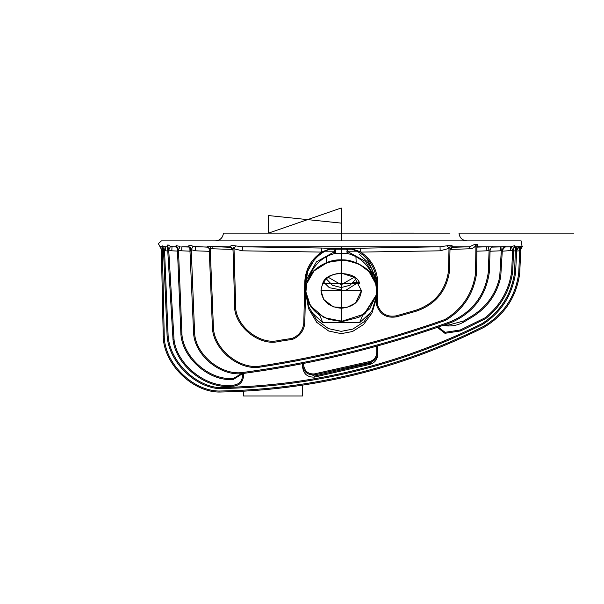 <?xml version="1.0" encoding="UTF-8"?>
<svg xmlns="http://www.w3.org/2000/svg" width="604" height="604" viewBox="0 0 604 604"><rect width="100%" height="100%" fill="white"/><g stroke="black" fill="none" stroke-linecap="round" stroke-linejoin="round"><path stroke-width="0.91" d="M333 248.433L321.766 248.055L321.743 252.094C325.964 250.215 329.716 248.999 333 248.433C318.036 251.068 304.658 268.214 305.745 283.374L304.733 283.367L305.745 283.374L307.715 271.279L314.148 260.014M321.766 248.055L242.363 246.779L242.264 250.819L321.743 252.094C310.698 259.592 305.028 270.018 304.733 283.367L303.782 323.314L304.786 323.374L305.745 283.374M233.023 249.52L234.631 304.492C232.948 324.99 258.776 346.681 278.678 341.479L292.547 339.342L292.283 338.361L278.527 340.475C259.154 345.541 234.005 324.423 235.643 304.469L234.012 248.75C233.34 246.991 233.016 247.247 233.023 249.52L230.358 246.281C231.332 245.322 233.099 245.194 235.681 245.911L242.37 246.779L235.681 245.911L234.012 248.75L242.264 250.819M230.358 246.281L229.822 246.621L233.046 250.328C232.616 248.267 231.566 247.089 229.898 246.794L229.905 246.794M233.031 249.701L230.086 246.825M230.592 246.855L210.804 246.507L231.4 247.353M453.023 246.787L452.517 246.168C451.55 245.05 449.784 244.914 447.202 245.745L440.044 246.779L349.459 248.433C352.744 248.999 356.496 250.215 360.716 252.094L360.694 248.055M450.086 249.399L469.587 248.803C472.487 248.78 474.601 247.542 475.944 245.081L476.012 244.439L474.578 244.439L477.507 244.439L474.578 244.439L469.519 246.779L451.543 247.338M493.007 246.802L476.85 246.779L477.839 245.851L477.507 244.439L476.012 244.439M505.193 246.794L492.049 247.119M522.188 246.538L514.253 246.779L515.069 245.964L514.751 245.662L510.41 246.779L504.416 247.036M516.677 251L519.901 250.788L522.475 246.228L520.784 249.422M513.604 250.977L515.975 250.758L516.971 246.779L519.334 246.591L516.722 250.162C517.877 247.512 518.662 246.387 519.07 246.772L518.964 246.779M502.286 251.173L512.607 250.464L514.751 245.662L515.069 245.964L513.702 248.697L514.231 246.779M490.071 251.241L501.297 250.781L500.882 246.764L505.208 246.628L502.339 250.215C502.105 248.229 506.212 245.813 505.261 246.787L504.076 246.855M180.09 246.462L176.225 245.632L175.809 246.039L176.225 245.632L177.365 247.934C177.41 246.991 177.78 247.7 178.467 250.071L180.09 246.462M167.24 245.058L168.342 245.058L167.232 245.058L167.353 246.221M162.544 246.606L163.239 246.779L162.544 246.606L163.45 248.84L162.287 245.858L163.231 246.779L159.818 246.145L162.748 246.817M161.351 249.316L159.75 246.183L160.906 247.572M160.188 246.583L158.308 243.706L161.389 240.898L507.33 240.898L341.207 240.898L341.207 208.002L268.523 233.121L268.523 215.56L341.207 223.11L341.207 233.121L341.207 222.423L341.207 233.121L450.003 233.121L223.442 233.121C222.793 237.833 220.098 240.43 215.364 240.898C220.128 240.468 222.816 237.878 223.442 233.121C222.816 237.878 220.128 240.468 215.364 240.898C220.128 240.468 222.816 237.878 223.442 233.121M165.141 246.749L162.287 245.858L164.545 250.751L165.141 246.749L167.512 246.779M176.557 246.976L170.479 246.447L168.342 245.058M176.323 246.779L177.402 248.893L175.809 246.039L176.285 246.779L171.997 246.779L171.823 250.819L177.493 251.06M208.508 247.24L193.031 246.311C190.743 245.171 189.218 245.096 188.456 246.077L188.357 246.787M207.821 246.462L209.165 248.191L210.184 248.335L210.804 246.507L207.633 246.809M333.672 248.282L349.701 248.471M376.164 298.603L376.602 305.239C380.052 314.533 386.666 318.399 396.458 316.828L416.096 311.234L396.458 316.828L396.194 315.854L415.809 310.267L396.194 315.854C387.073 317.327 380.882 313.748 377.613 305.111L377.175 298.565L377.583 279.69L376.571 279.72L377.583 279.69C376.224 267.882 370.599 258.686 360.716 252.094L440.142 250.819L440.044 246.779L242.363 246.779M440.142 250.819L448.999 248.372L447.202 245.745M449.988 249.286L449.527 271.136C446.484 291.256 435.341 304.62 416.096 311.234L415.809 310.267C434.623 303.804 445.526 290.735 448.515 271.075L449.527 271.136L448.515 271.075L448.999 248.372C449.663 246.334 449.988 246.636 449.988 249.286L452.517 246.168M453 246.794C451.581 246.794 450.576 247.934 449.972 250.215L453.06 246.56L452.222 246.847M450.72 248.063L453.015 246.787M452.834 246.809L469.519 246.779L469.587 248.803M349.459 248.433C365.11 253.129 374.148 263.563 376.571 279.72L367.111 258.678M476.828 246.779L476.926 247.202L477.839 245.851M474.517 244.575L475.944 245.081L475.514 273.635L476.526 273.703L476.964 244.439L477.507 244.439M476.866 251.181L486.869 250.819L486.726 246.779L476.934 247.134M376.564 280.022L365.526 261.411L348.047 251.808L347.678 253.537C360.769 256.949 369.754 265.941 374.623 280.513L376.496 283.155M348.047 251.808L347.451 249.633C346.658 251.241 346.734 252.548 347.678 253.537L334.729 253.537C335.673 252.548 335.748 251.241 334.956 249.626L336.413 249.195L352.109 249.173M347.451 249.633L345.994 249.195M209.165 248.191L212.404 327.202L213.408 327.126L212.404 327.202C212.714 348.84 238.233 370.441 259.622 367.179L259.516 366.175L259.622 367.179C323.049 357.493 384.982 341.909 445.435 320.422L445.012 319.501L445.435 320.422C463.102 309.709 473.461 294.133 476.526 273.703L475.514 273.635C472.494 293.68 462.332 308.969 445.012 319.501C384.665 340.943 322.83 356.503 259.516 366.175C238.625 369.331 213.733 348.251 213.408 327.126L210.184 248.335L212.819 248.803L212.887 246.779M325.443 251.173L334.699 251.211L334.729 253.537C321.638 256.949 312.653 265.941 307.783 280.513C311.573 269.052 322.717 262.174 341.207 259.863C359.69 262.174 370.833 269.052 374.623 280.513M376.209 298.957L372.064 312.88L363.593 324.469L352.517 331.513L341.207 333.65L328.644 331L316.685 322.302L308.485 308.485L305.805 292.955L306.772 283.502L305.745 283.502M376.488 283.502L375.635 283.502L376.383 288.455M376.602 292.955L376.284 298.384M336.413 249.195L330.35 249.173M349.293 248.455L333.166 248.455M208.289 247.059L195.681 246.779L195.537 250.819L209.294 251.317M310.826 311.551L322.778 322.717L319.894 315.59L316.896 313.031C310.683 307.806 307.058 301.464 306.017 294.005L305.881 293.234M207.429 246.742L209.188 248.644L207.557 246.794M334.699 251.211L334.956 249.633M304.937 283.502L307.783 280.513M305.82 291.808L308.614 306.53L316.587 319.901L328.433 328.614L341.207 331.354L352.887 329.074L364.016 321.773L372.26 310.192L376.209 296.707M167.467 246.243L167.127 245.579M167.414 245.058L173.001 339.448C175.613 365.443 206.274 389.656 232.162 386.183L233.861 386.107C239.735 385.269 242.959 381.902 243.533 376.005L243.533 373.415M242.521 373.974L242.521 376.005C242 381.313 239.101 384.348 233.823 385.095L232.117 385.171C206.704 388.583 176.602 364.839 174.012 339.327L173.001 339.448L174.012 339.327L168.72 250.033L171.823 250.819M177.365 247.934L180.928 334.85L181.94 334.752L180.928 334.85C182.891 357.764 207.67 380.044 230.668 379.576L230.713 378.565C208.176 379.025 183.888 357.206 181.94 334.752L178.467 250.071L181.676 250.819L181.834 246.779L188.335 246.779C189.037 246.704 189.664 247.564 190.207 249.369M188.992 247.066L181.834 246.779M170.479 246.447L168.72 250.033L167.535 245.058M500.731 250.819L500.573 246.779L493.121 246.787C491.633 246.885 490.622 248.055 490.101 250.29M486.869 250.819L490.123 249.784L491.324 247.308L492.713 246.545M376.209 296.639L375.59 297.953M306.817 297.953L306.19 296.609M190.645 250.72L190.162 248.282M188.456 246.077L190.147 247.874M305.828 291.641L308.659 302.755L316.647 312.827L328.47 319.38L341.207 321.441L364.121 314.11L376.239 295.016L369.867 308.719L358.904 317.311L342.913 321.404L324.159 317.636L310.396 305.805L305.828 291.641L308.659 302.755L316.647 312.827L328.47 319.38L341.207 321.441L364.121 314.11L376.239 295.016L365.511 313.031L362.513 315.59L359.629 322.717L371.581 311.551M490.123 249.784L489.285 272.525L488.274 272.449C484.899 295.416 472.653 311.702 451.513 321.298L451.875 322.242C473.393 312.479 485.865 295.9 489.285 272.525L488.274 272.449L489.081 250.501L488.092 246.643M193.031 246.311L191.234 249.701L195.537 250.819M190.169 248.35C190.185 246.749 190.539 247.195 191.234 249.701L194.639 333.604L193.627 333.695C195.024 355.605 220.838 376.624 242.574 373.544C314.171 363.895 383.94 346.794 451.875 322.242L451.513 321.298C383.661 345.82 313.982 362.898 242.476 372.532L242.574 373.544L242.476 372.532C221.238 375.522 196.028 355.009 194.639 333.604L193.627 333.695L189.815 247.315M359.629 322.717L322.778 322.717M448.863 325.979L448.863 324.967L447.715 324.967L447.783 325.979L448.863 325.979C454.321 325.956 459.418 324.575 464.144 321.849L473.166 316.443C487.67 307.142 496.85 294.095 500.693 277.296L499.689 277.161L501.297 250.781L504.778 246.477M510.584 250.819L510.41 246.779L505.269 246.787M437.341 327.376L444.921 333.31L460.671 330.916L460.256 329.995L484.997 317.847C499.908 306.024 508.794 290.698 511.648 271.876L512.66 271.966L511.648 271.876L512.607 250.464L511.399 246.628M485.541 318.708L460.671 330.916L485.541 318.708L484.997 317.847L485.541 318.708C500.724 306.696 509.761 291.113 512.66 271.966L513.732 247.995M516.971 246.779L515.491 246.84L514.57 272.464C511.482 294.382 500.686 311.415 482.181 323.555C399.048 364.907 311.06 386.25 218.225 387.579C193.839 385.126 169.943 360.58 168.138 336.141L164.545 250.751L165.307 250.819L165.481 246.779L167.519 246.87M515.491 246.84L514.366 246.893M515.975 250.758L519.13 246.523M163.435 248.471L167.127 336.224L168.138 336.141L167.127 336.224C168.939 361.124 193.31 386.13 218.15 388.591L218.225 387.579L218.15 388.591C311.188 387.27 399.365 365.888 482.671 324.439L482.181 323.555L482.671 324.439C501.486 312.117 512.449 294.82 515.582 272.555L514.57 272.464L515.582 272.555L516.73 250.003M161.94 246.779L162.265 250.811L159.818 246.145M162.265 250.811L162.574 246.809M520.791 249.331L519.704 273.438L518.7 273.355C515.416 296.775 503.6 314.51 483.26 326.568L483.729 327.459C504.393 315.228 516.382 297.221 519.704 273.438L518.7 273.355L519.704 273.438L518.7 273.355L519.712 250.864L519.531 246.825L518.851 246.855M519.901 250.788L520.474 246.779L519.531 246.825M396.458 316.828C386.636 318.391 380.007 314.503 376.579 305.163L376.594 304.431M349.565 248.463L348.757 248.274M376.571 279.72L376.164 298.625L377.175 298.565M376.602 304.997L376.602 303.872M377.613 305.111L376.602 305.239M292.547 339.342C299.682 336.36 303.759 331.037 304.786 323.374L303.782 323.314C302.808 330.516 298.98 335.53 292.283 338.361L292.547 339.342M333.702 248.274L332.895 248.463M232.117 385.171L232.162 386.183M230.668 379.576L233.038 379.674L242.732 373.521M302.627 363.623L302.627 364.975C303.533 371.777 307.421 375.107 314.284 374.963L370.509 362.347C375.031 360.686 377.447 357.455 377.742 352.645L377.742 345.881M303.638 364.975L302.627 364.975L302.627 367.149C303.578 374.072 307.549 377.387 314.533 377.1L370.365 364.257C374.971 362.634 377.432 359.395 377.742 354.518L377.742 352.645L376.73 352.645C376.466 356.979 374.291 359.886 370.222 361.373L314.125 373.967C307.949 374.095 304.454 371.098 303.638 364.975L303.638 363.427M473.166 316.443L472.638 315.582C486.877 306.454 495.899 293.65 499.689 277.161L500.693 277.296L502.362 249.852M442.898 325.443L447.783 325.979M472.638 315.582L463.638 320.981L448.863 324.967M444.921 333.31L445.057 332.306L444.921 333.31M460.671 330.916L460.256 329.995L445.057 332.306L438.3 327.043M163.541 250.902L162.393 250.849L164.243 336.262L163.231 336.307C163.518 363.51 191.808 391.785 219.01 392.049C312.14 390.554 400.376 369.021 483.729 327.459L483.26 326.568C400.067 368.047 311.989 389.535 219.041 391.037L219.01 392.049L219.041 391.037C192.314 390.75 164.537 362.981 164.243 336.262L163.231 336.307L161.344 249.226M514.336 246.772L515.069 245.964M474.578 244.439L476.964 244.439L474.578 244.439M358.776 281.94L353.461 282.649M355.93 256.579L356.149 261.6M326.258 261.6L326.477 256.579M320.981 290.63C322.272 280.029 329.014 274.171 341.207 273.061L354.495 277.395L361.426 290.652L355.499 303.095L346.243 307.685L333.461 306.908L323.789 299.592L320.981 290.63C322.257 301.253 328.999 307.119 341.207 308.244C353.408 307.119 360.15 301.253 361.426 290.63L320.981 290.63M323.555 282.053L329.323 287.693L345.148 290.713L358.851 282.053M328.146 277.213L341.207 284.771L354.261 277.213M326.243 278.814L332.442 285.292L341.207 287.534L349.965 285.292L356.164 278.814M341.207 249.384L341.207 246.779L341.207 249.384M341.207 280.626L341.207 321.441M341.207 240.898L341.207 233.121L413.899 233.099M341.207 284.771L341.207 249.716M467.043 240.898C462.279 240.468 459.591 237.878 458.964 233.121C459.584 237.863 462.279 240.46 467.043 240.898C462.279 240.468 459.591 237.878 458.964 233.121L573.8 233.121M243.533 391.233L243.533 395.998L302.627 395.998L302.627 385.171M332.381 260.837C319.071 264.303 310.531 271.86 306.772 283.502L313.997 270.954L328.176 262.023L344.937 260.037L358.904 263.986L368.969 271.558L375.635 283.502C373 270.63 356.201 259.101 341.207 259.863C326.205 259.101 309.407 270.63 306.772 283.502M359.682 283.502C356.526 270.32 325.881 270.32 322.725 283.502L359.682 283.502M235.643 304.469L234.631 304.492M347.708 251.211L357.017 251.173M212.819 248.803L232.902 249.414M334.359 251.808L316.405 261.879L305.481 281.305M181.676 250.819L190.283 251.158M165.307 250.819L167.761 250.932M278.678 341.479L278.527 340.475M242.521 376.005L243.533 376.005M233.823 385.095L233.861 386.107M233.038 379.674L233.076 378.663L230.713 378.565M241.585 373.597L233.076 378.663M314.284 374.963L314.125 373.967M370.509 362.347L370.222 361.373M376.73 346.16L376.73 352.645M314.533 377.1L314.352 376.103L304.288 370.524M370.365 364.257L370.093 363.283L314.352 376.103M375.673 358.776L370.093 363.283M447.715 324.967L444.559 324.861M464.144 321.849L463.638 320.981M521.418 247.436L522.105 246.621L521.154 240.89L161.253 240.89M452.955 246.794L449.769 246.961M376.126 282.853L372.426 270.214L366.975 261.434L359.086 254.133M208.523 246.87L207.572 246.802M362.513 315.598L363.019 315.145M161.2 246.779L160.015 246.424L161.2 246.779M521.207 246.779L522.279 246.485M376.602 305.005L376.164 298.625"/></g></svg>
